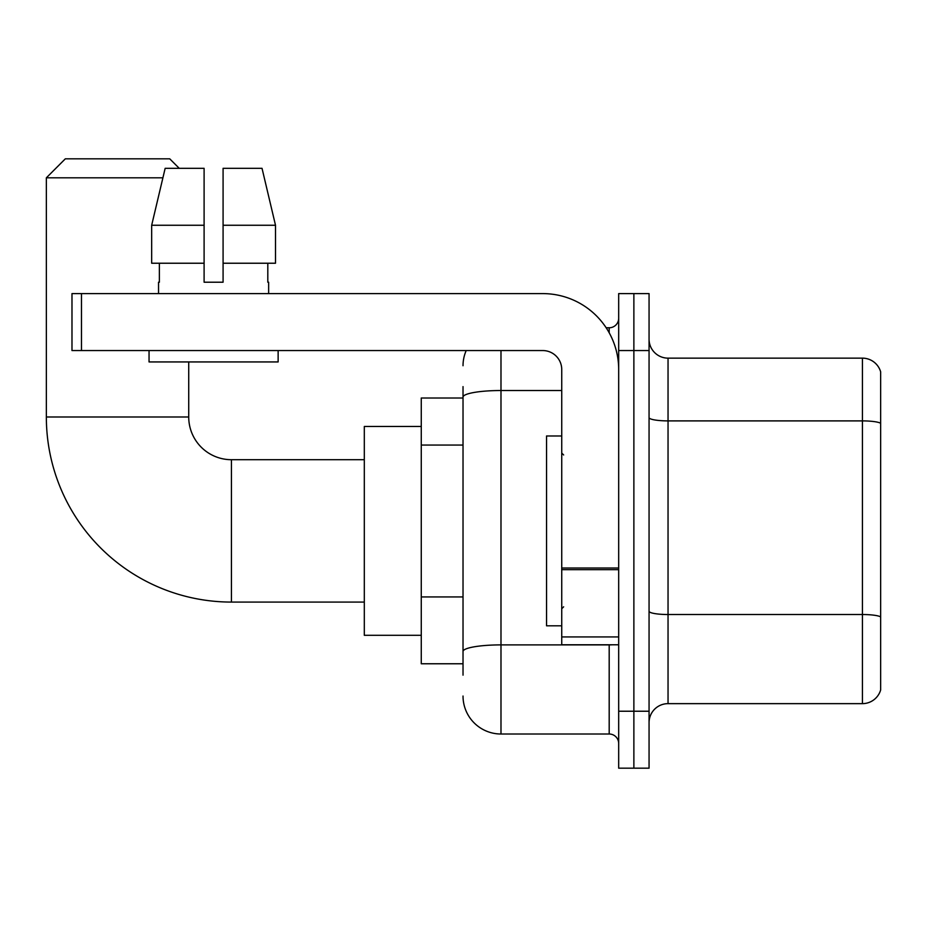 <?xml version="1.0" encoding="UTF-8"?>
<svg xmlns="http://www.w3.org/2000/svg" width="927" height="927" viewBox="0 0 927 927"><rect width="100%" height="100%" fill="white"/><g stroke="black" fill="none" stroke-linecap="round" stroke-linejoin="round"><path stroke-width="1.39" d="M463.025 433.674L463.025 386.617L463.025 398.007L421.264 398.007L421.264 663.767L463.025 663.767M463.025 675.157L463.025 386.617M500.986 350.557L500.986 734.01L609.19 734.01A9.49 9.49 0 0 1 618.68 743.5A9.49 9.49 0 0 0 609.19 734.01L609.19 644.786M618.68 711.229L618.68 768.182L633.871 768.182L633.871 711.229L633.871 768.182L649.062 768.182L649.062 711.229L633.871 711.229L633.871 350.557L633.871 711.229L618.68 711.229L618.68 350.557L633.871 350.557L633.871 293.604L633.871 350.557L649.062 350.557L649.062 711.229M649.062 350.557L649.062 293.604L618.68 293.604L618.68 350.557M606.165 327.776L609.19 327.776A9.49 9.49 0 0 0 618.68 318.285M463.025 658.077L463.025 608.321M463.025 365.736A37.961 37.961 0 0 1 466.2 350.557M500.986 734.01A37.961 37.961 0 0 1 463.025 696.038M649.062 722.62A18.98 18.98 0 0 1 668.043 703.639L862.423 703.639L862.423 358.146L668.043 358.146A18.98 18.98 0 0 1 649.062 339.166A18.98 18.98 0 0 0 668.043 358.146L668.043 703.639M880.65 371.808A18.98 18.98 0 0 0 862.423 358.146A18.98 18.98 0 0 1 880.65 371.808L880.65 689.966A18.98 18.98 0 0 1 862.423 703.639M223.083 282.214L204.102 282.214L223.083 282.214L204.102 282.214L223.083 282.214L223.083 168.32L262.028 168.32L275.504 225.261L275.504 263.233L223.083 263.233M364.311 602.075L231.437 602.075A185.087 185.087 0 0 1 46.35 416.988L46.35 177.81L65.33 158.818L169.734 158.818L179.235 168.32M231.437 602.075L231.437 459.699A42.712 42.712 0 0 1 188.726 416.988L188.726 361.936M162.897 177.81L46.35 177.81M421.264 426.478L364.311 426.478L364.311 635.296L421.264 635.296M618.68 644.786L561.739 644.786L561.739 568.019L618.68 568.019L618.68 369.537A75.933 75.933 0 0 0 542.758 293.604L81.472 293.604L81.472 350.557L542.758 350.557A18.98 18.98 0 0 1 561.739 369.537L561.739 568.019M81.472 350.557L71.982 350.557L71.982 293.604L81.472 293.604M204.102 225.261L204.102 263.233L204.102 225.261L151.669 225.261L165.157 168.32L204.102 168.32L204.102 282.214M158.54 282.214L159.363 282.214L158.54 282.214L158.54 293.604M268.645 282.214L267.81 282.214L268.645 282.214L268.645 293.604M267.81 263.233L267.81 282.214M159.363 282.214L159.363 263.233M149.05 350.557L149.05 361.936L278.135 361.936L278.135 350.557M204.102 263.233L151.669 263.233L151.669 225.261L165.157 168.32M275.504 263.233L275.504 225.261L223.083 225.261M275.504 225.261L262.028 168.32L275.504 225.261M561.739 435.98L546.548 435.98L546.548 625.806L561.739 625.806M463.025 445.064L421.264 445.064M463.025 596.93L421.264 596.93M612.492 644.786A9.49 1.645 0 0 1 609.19 644.891L500.986 644.891A37.961 6.593 180 0 0 463.025 651.484M463.025 397.115A37.961 6.593 180 0 1 500.986 390.522L561.739 390.522M609.19 332.77L609.19 327.776M880.65 423.268A18.98 3.291 180 0 0 862.423 420.893L668.043 420.893A18.98 3.291 -0 0 1 649.062 417.59M880.65 616.895A18.98 3.291 180 0 0 862.423 614.52L668.043 614.52A18.98 3.291 0 0 1 649.062 611.217M46.35 416.988L188.726 416.988M618.68 569.676L561.739 569.676M561.739 636.942L618.68 636.942M364.311 459.699L231.437 459.699M563.639 454.96L561.739 453.06M563.639 606.826L561.739 608.715"/></g></svg>
